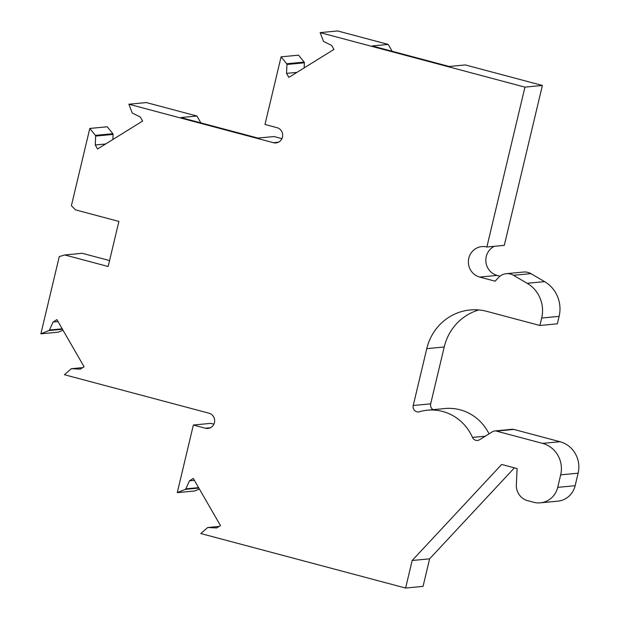 <?xml version="1.0" encoding="UTF-8"?>
<svg xmlns="http://www.w3.org/2000/svg" width="619" height="619" viewBox="0 0 619 619"><rect width="100%" height="100%" fill="white"/><g stroke="black" fill="none" stroke-linecap="round" stroke-linejoin="round"><path stroke-width="0.93" d="M112.875 139.499L113.099 134.416A1.037 0.99 84.5 0 0 112.867 133.696L107.242 126.779L89.801 128.45L71.394 205.701L75.526 209.88L118.894 221.424L108.147 266.503L64.786 254.966L82.226 253.295L109.563 260.568M64.786 254.966L59.277 256.576L40.869 333.827L48.916 330.554A1.037 0.99 84.5 0 0 49.45 330.035L53.095 322.004L56.917 319.628L84.091 366.788L80.269 369.156L71.719 368.684A1.037 0.99 84.5 0 0 71.03 368.924L64.438 374.727L208.99 413.198A7.761 7.443 -95.5 0 1 207.938 428.441A7.761 7.443 -95.5 0 1 205.415 428.224L193.368 425.021L177.258 492.647L185.305 489.366A1.037 0.99 84.5 0 0 185.832 488.855L189.484 480.816L193.306 478.448L220.48 525.608L216.65 527.976L208.1 527.504A1.037 0.99 84.5 0 0 207.411 527.744L200.819 533.539L405.607 588.05L412.177 560.497L501.669 464.467L517.089 468.568L516.347 484.785A15.521 14.887 84.5 0 0 527.636 500.67L533.655 502.272A20.69 19.847 84.5 0 0 540.395 502.837A20.69 19.847 84.5 0 0 557.704 487.37L560.682 474.843A25.866 24.814 84.5 0 0 542.561 443.382L496.368 431.095A5.176 4.96 84.5 0 0 492.608 431.652L479.555 439.745A5.176 4.96 -95.5 0 1 472.483 437.416A46.557 44.661 84.5 0 0 427.474 410.204A46.557 44.661 84.5 0 0 419.434 411.759A5.176 4.96 -95.5 0 1 413.229 405.499L426.777 348.644A51.725 49.621 -95.5 0 1 470.038 309.98A51.725 49.621 -95.5 0 1 486.898 311.38L539.9 325.486L541.679 318.034A31.035 29.774 84.5 0 0 527.164 283.293L513.453 275.3A12.929 12.403 -95.5 0 0 506.226 273.691A12.929 12.403 -95.5 0 0 498.519 277.529L495.115 281.181L479.694 277.072A15.521 14.887 -95.5 0 1 468.421 260.816A15.521 14.887 -95.5 0 1 481.799 246.602A15.521 14.887 -95.5 0 1 486.859 247.02L524.951 87.124L320.155 32.621L323.366 41.024A1.037 0.99 84.5 0 0 323.869 41.581L331.606 45.442L333.912 49.45L288.856 77.383L286.543 73.375L286.937 64.477A1.037 0.99 84.5 0 0 286.698 63.757L281.08 56.84L264.971 124.465L277.018 127.669A7.761 7.443 -95.5 0 1 275.966 142.912A7.761 7.443 -95.5 0 1 273.436 142.703L128.876 104.224L132.087 112.635A1.037 0.99 84.5 0 0 132.582 113.192L140.327 117.053L142.633 121.053L97.57 148.986L95.264 144.985L95.651 136.087A1.037 0.99 84.5 0 0 95.419 135.368L89.801 128.45M506.226 273.691L523.674 272.027A12.929 12.403 84.5 0 1 530.901 273.629L544.612 281.63A31.035 29.774 84.5 0 1 559.119 316.363L557.348 323.822L539.9 325.486M63.037 330.237L58.318 332.163L40.869 333.827M304.161 67.897L304.378 62.805A1.037 0.99 84.5 0 0 304.146 62.086L298.528 55.176L281.08 56.84M213.895 424.177L210.816 423.357L193.368 425.021M199.419 489.056L194.699 490.975L177.258 492.647M128.876 104.224L146.324 102.561L196.919 116.024L180.872 117.556L257.968 138.076L274.016 136.544L281.916 138.648M514.404 467.856L429.617 558.833L423.056 586.379L405.607 588.05M196.919 116.024L200.866 122.879M320.155 32.621L337.603 30.95L388.198 44.413L392.152 51.276M388.198 44.413L372.151 45.953L449.247 66.473L465.295 64.933L542.391 85.461L504.299 245.356L486.859 247.02M494.357 246.3A15.521 14.887 -95.5 0 0 485.9 261.798A15.521 14.887 -95.5 0 0 497.142 275.409L500.005 276.167M478.843 309.957A51.725 49.621 -95.5 0 0 444.218 346.98L430.677 403.828A5.176 4.96 -95.5 0 0 433.168 409.662M427.474 410.204L444.914 408.54A46.557 44.661 84.5 0 1 489.049 433.857M494.682 430.956L512.13 429.284A5.176 4.96 84.5 0 1 513.816 429.424L560.002 441.718A25.866 24.814 84.5 0 1 578.131 473.179L575.144 485.698A20.69 19.847 84.5 0 1 557.843 501.166L540.395 502.837M542.391 85.461L524.951 87.124M429.617 558.833L412.177 560.497M194.405 480.352L189.484 480.816M58.016 321.532L53.095 322.004M105.632 143.995L95.264 144.985M296.911 72.384L286.543 73.375M513.453 275.3L530.901 273.629M544.612 281.63L527.164 283.293M278.403 142.223L273.436 142.703M497.142 275.409L479.694 277.072M559.119 316.363L541.679 318.034M444.218 346.98L426.777 348.644M430.677 403.828L413.229 405.499M485.281 436.194L472.483 437.416M513.816 429.424L496.368 431.095M560.002 441.718L542.561 443.382M578.131 473.179L560.682 474.843M575.144 485.698L557.704 487.37M219.118 526.452L208.1 527.504M198.598 487.633L185.832 488.855M198.854 488.074L185.305 489.366M210.383 427.752L205.415 428.224M82.729 367.632L71.719 368.684M62.217 328.813L49.45 330.035M62.465 329.254L48.916 330.554M112.867 133.696L95.419 135.368M113.099 134.416L95.651 136.087M304.146 62.086L286.698 63.757M304.378 62.805L286.937 64.477M219.134 526.436L207.961 527.504M82.753 367.616L71.572 368.692"/></g></svg>
